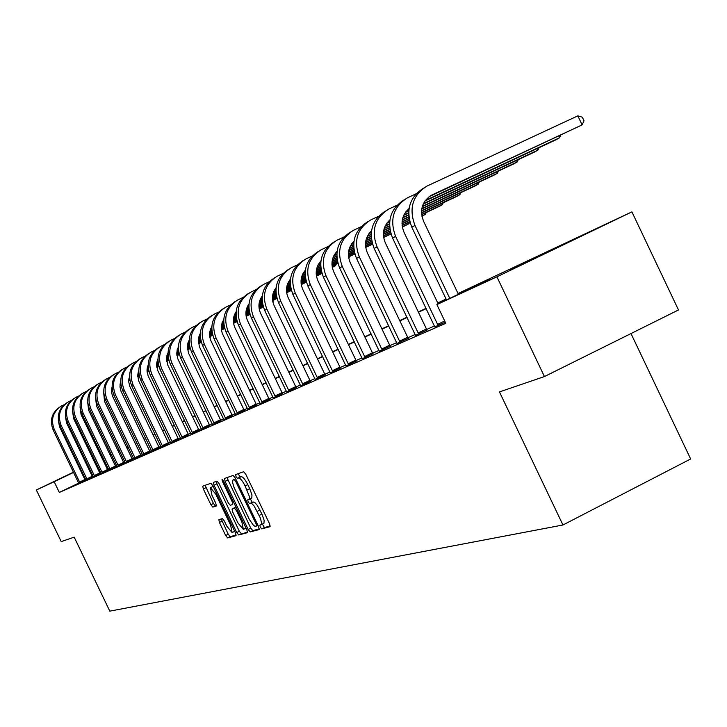 <?xml version="1.0" encoding="UTF-8"?>
<svg xmlns="http://www.w3.org/2000/svg" width="727" height="727" viewBox="0 0 727 727"><rect width="100%" height="100%" fill="white"/><g stroke="black" fill="none" stroke-linecap="round" stroke-linejoin="round"><path stroke-width="1.09" d="M260.266 527.139L261.72 528.892L270.08 526.684L269.517 523.74L245.753 474.213L243.672 471.732L235.63 474.567L236.039 476.639L237.475 478.366L238.501 478.002C240.21 478.03 242.418 480.665 245.108 485.909L249.288 496.259L249.306 499.013L247.753 499.84L248.152 501.894L249.597 503.638L250.942 503.284L252.124 503.856L254.141 506.019L260.466 518.224L261.638 523.476L261.302 524.585L259.866 525.103L260.266 527.139M262.402 524.103L264.374 527.575L270.253 526.012M238.174 473.668L240.137 477.057L241.173 476.694L238.501 478.002M250.288 498.786L252.26 502.321L253.305 502.003L250.642 503.32M95.473 461.745L94.574 462.181M87.967 465.371L87.167 465.753M80.652 468.879L79.943 469.224M73.518 472.296L64.349 476.639L73.482 472.214M568.541 241.937L510.636 269.735L568.541 241.937M218.854 519.66L219.409 522.449L225.67 535.508L227.615 537.907L236.048 535.672L235.475 532.873L212.811 485.672L210.857 483.291L202.733 486.154L203.324 488.971L210.903 504.738L212.829 507.11L216.355 506.001L215.765 503.184L211.984 495.305L210.421 487.726L215.701 494.06L230.604 525.094L232.14 532.582L226.806 526.166L224.334 521.023L222.38 518.624L218.854 519.66M458.028 293.508L631.899 211.875L678.5 309.956L544.441 376.559L499.458 391.917L562.952 524.994L109.813 611.143L74.181 537.162L61.213 541.597L36.35 489.989L73.463 472.168M544.441 376.559L496.904 276.814L436.882 304.595L489.126 279.468L458.183 293.826M78.67 483.11L59.314 492.433L445.805 323.297L436.882 304.595M59.314 492.433L54.171 481.737L36.35 489.989M248.161 529.465L250.197 531.937L259.157 529.574L258.621 526.666L235.212 477.875L233.167 475.431L224.507 478.484L225.088 481.401L248.161 529.465L250.779 528.166L252.814 530.637L259.357 528.902M247.398 532.682L238.72 534.972L236.738 532.537L214.029 485.245L213.447 482.383L217.019 481.12L219 483.519L228.278 502.839L230.268 505.265L232.731 504.502L232.149 501.621L222.435 481.392L222.026 479.357L223.443 481.038L246.862 529.819L247.434 532.664M562.952 524.994L690.65 458.973L630.991 333.557M434.51 325.996L426.731 329.413M415.208 334.493L407.965 337.682M396.724 342.626L389.963 345.598M379.003 350.423L372.706 353.195M362.01 357.902L356.13 360.492M345.688 365.09L340.2 367.498M329.994 371.997L324.887 374.241M314.909 378.631L310.147 380.73M300.387 385.028L295.953 386.982M286.402 391.181L282.267 392.998M272.925 397.115L269.072 398.805M259.921 402.84L256.34 404.412M247.371 408.356L244.045 409.828M235.257 413.69L232.167 415.053M223.552 418.843L220.681 420.106M212.229 423.832L209.567 424.995M201.279 428.648L198.816 429.73M190.683 433.31L188.402 434.31M180.414 437.827L178.315 438.754M170.472 442.207L168.537 443.061M160.831 446.451L159.059 447.232M151.48 450.567L149.862 451.276M142.41 454.557L140.929 455.211M133.604 458.437L132.25 459.028M125.053 462.199L123.826 462.735M116.747 465.853L115.638 466.343M108.668 469.406L107.678 469.842M100.817 472.868L99.935 473.25M93.174 476.23L92.402 476.567M85.813 479.675L85.177 479.984M445.269 322.179L434.791 326.905M415.49 335.383L427.122 329.994M397.006 343.498L408.338 338.246M379.285 351.277L390.335 346.161M362.282 358.747L373.06 353.74M345.961 365.917L356.475 361.028M330.267 372.806L340.545 368.026M315.182 379.43L325.214 374.759M300.651 385.801L310.474 381.239M286.665 391.944L296.271 387.482M273.179 397.869L282.576 393.489M260.175 403.576L269.381 399.296M247.625 409.083L256.64 404.884M235.512 414.408L244.336 410.292M223.798 419.543L232.449 415.517M212.475 424.523L220.963 420.56M201.524 429.33L209.849 425.44M190.919 433.983L199.089 430.166M180.65 438.49L188.666 434.746M170.709 442.852L178.578 439.181M139.766 358.884C130.088 365.381 127.361 374.269 131.587 385.555L160.776 446.314L161.076 447.123L160.094 447.559L168.791 443.479M151.716 451.194L159.304 447.641M121.972 369.589C112.576 375.914 109.922 384.547 114.03 395.479L142.356 454.42L142.646 455.211L141.72 455.62L150.107 451.685M133.832 459.046L141.165 455.611M125.271 462.799L132.496 459.428M97.182 384.51C88.176 390.59 85.632 398.85 89.557 409.301L116.693 465.725L116.974 466.48L116.129 466.852L124.063 463.126M108.886 469.996L116.711 466.352L115.875 466.725L115.466 466.043L88.667 410.319L87.667 402.131M81.797 393.77C73.036 399.696 70.564 407.729 74.372 417.88L100.771 472.741L101.044 473.477L100.235 473.822L108.723 469.869L107.905 470.224L107.505 469.551L81.079 414.599L80.025 406.884M93.392 476.794L100.162 473.631M85.959 480.056L92.62 476.939M78.725 483.237L85.895 479.902L85.286 480.165L84.895 479.511L59.514 426.758L58.351 420.488M631.899 211.875L496.904 276.814M79.879 469.088L80.588 468.751M87.104 465.625L87.903 465.235M94.519 462.063L95.419 461.627M102.144 458.401L103.152 457.919M109.977 454.639L111.104 454.102M118.083 450.849L119.328 450.267M126.425 446.978L127.798 446.333M79.906 469.133L80.606 468.797M87.122 465.671L87.931 465.289M94.555 462.136L95.455 461.709M102.271 458.673L103.289 458.201M110.159 455.011L111.295 454.484M118.274 451.249L119.519 450.667M126.616 447.369L127.997 446.732M135.204 443.388L136.721 442.679M144.055 439.281L145.7 438.508M153.161 435.046L154.969 434.21M162.557 430.684L164.52 429.775M172.244 426.186L174.371 425.204M182.232 421.551L184.54 420.479M192.546 416.762L195.036 415.608M203.196 411.818L205.886 410.573M214.201 406.711L217.1 405.366M225.579 401.422L228.696 399.977M237.347 395.961L240.701 394.407M249.525 390.308L253.132 388.636M262.138 384.456L266.018 382.656M275.206 378.385L279.368 376.45M288.764 372.097L293.226 370.016M302.823 365.563L307.612 363.336M317.426 358.784L322.561 356.403M332.593 351.741L338.1 349.187M348.369 344.416L354.276 341.672M364.79 336.792L371.115 333.857M381.893 328.858L388.672 325.705M399.714 320.58L406.984 317.199M418.307 311.947L426.104 308.33M437.727 302.932L446.087 299.051M127.825 446.378L126.453 447.032M119.401 450.422L118.156 451.013M111.222 454.348L110.095 454.884M103.27 458.164L102.262 458.646M80.706 468.997L79.997 469.333M73.581 472.414L54.171 481.737M446.242 299.36L437.881 303.241M426.249 308.63L418.452 312.247M407.129 317.508L399.859 320.88M388.809 326.005L382.029 329.149M371.252 334.147L364.927 337.083M354.412 341.963L348.506 344.698M338.237 349.46L332.73 352.013M322.688 356.675L317.554 359.056M307.739 363.609L302.95 365.826M293.354 370.279L288.883 372.351M279.495 376.704L275.333 378.64M266.137 382.902L262.256 384.701M253.25 388.881L249.643 390.553M240.819 394.643L237.465 396.206M228.814 400.213L225.697 401.667M217.209 405.593L214.311 406.938M205.995 410.8L203.306 412.045M195.145 415.835L192.655 416.989M184.649 420.706L182.341 421.769M174.471 425.422L172.344 426.413M164.62 429.993L162.657 430.902M155.069 434.428L153.27 435.264M145.809 438.717L144.155 439.49M136.812 442.888L135.304 443.588M128.088 446.941L126.716 447.578M119.619 450.867L118.365 451.449M111.385 454.684L110.259 455.211M103.388 458.401L102.371 458.873M95.6 462.008L94.692 462.427M88.04 465.516L87.231 465.889M261.193 524.685L263.965 523.258L264.119 520.268L261.92 514.08L259.257 515.398M253.305 502.003L255.259 502.939L257.349 505.447L261.92 514.08M249.007 499.413L251.806 497.968L251.96 494.942L249.743 488.689L247.071 490.007M241.173 476.694C242.882 476.712 245.09 479.347 247.78 484.6L249.743 488.689M226.969 477.612L250.779 528.166M256.495 526.012L256.122 523.976L235.603 481.219L234.176 479.502L233.013 479.911L232.549 482.401L234.03 487.417L249.297 519.323L253.459 525.339L255.086 526.33L256.495 526.012M247.58 532.019L238.72 534.972M215.874 481.519L239.31 531.255L241.3 533.691M237.902 522.886L243.363 529.401L241.827 521.786L236.493 510.672L234.485 508.237L232.049 508.973L232.595 511.844L237.902 522.886M243.363 529.401L246.017 528.075M234.594 507.719L236.039 507.264M232.14 532.582L234.721 531.301M213.165 486.408L210.421 487.726M205.132 485.309L213.447 503.493L215.374 505.856L216.501 505.501M221.226 518.969L228.214 534.245L230.159 536.644L236.193 535.045M429.03 196.735L582.118 124.88L577.838 115.857L426.967 186.085C412.636 195.227 408.638 208.34 414.972 225.425L449.795 298.388M423.641 188.075C409.446 197.217 405.512 210.257 411.809 227.215L446.523 299.96M458.383 294.253L423.614 221.371C419.37 209.903 422.087 201.143 431.747 195.072L582.118 124.88L584.026 120.8L582.318 117.201L577.838 115.857M438.317 325.451L437.618 324.396L444.697 320.97M416.126 193.791L407.384 197.871C393.325 206.831 389.399 219.663 395.597 236.375L437.618 324.396M404.157 199.798C390.272 208.767 386.41 221.526 392.571 238.083L434.819 326.986M438.217 303.959L404.067 232.395C400.277 222.916 401.94 214.965 409.056 208.54M424.877 201.043L556.001 139.784L559.536 137.776L558.763 136.158M425.277 200.479L559.536 137.776L560.735 135.249M418.861 333.993L418.179 332.957L426.44 328.958L385.365 242.945C381.72 233.912 383.22 226.233 389.872 219.917M396.915 205.287L388.636 209.149C374.859 217.936 370.997 230.504 377.059 246.853L418.179 332.957M385.51 211.021C371.924 219.818 368.144 232.313 374.16 248.489L415.517 335.456M426.44 328.958L427.167 330.067M405.384 212.411L408.774 210.83M423.178 204.096L534.527 152.052L537.907 150.116L537.171 148.581M405.775 211.875L408.81 210.457M423.387 203.642L537.907 150.116L539.071 147.699M400.241 342.163L399.568 341.145L407.665 337.237L367.453 253.051C363.945 244.436 365.299 237.02 371.515 230.813M378.522 216.292L370.688 219.954C357.166 228.569 353.377 240.882 359.311 256.885L399.568 341.145M367.653 221.762C354.349 230.404 350.641 242.636 356.53 258.448L397.033 343.571M407.665 337.237L408.374 338.309M386.737 223.298L389.617 221.944M403.721 215.356L408.665 213.038M422.251 206.686L513.934 163.802L517.179 161.957L516.479 160.485M387.118 222.78L389.654 221.59M403.921 214.919L408.674 212.693M422.369 206.295L517.179 161.957L518.306 159.631M382.384 349.996L381.739 349.005L389.681 345.161L350.287 262.738C346.906 254.514 348.124 247.362 353.931 241.264M360.91 226.833L353.486 230.305C340.218 238.765 336.483 250.824 342.299 266.491L381.739 349.005M350.532 232.058C337.501 240.546 333.866 252.533 339.636 267.999L379.312 351.35M389.681 345.161L390.372 346.216M368.88 233.721L371.288 232.595M385.101 226.133L389.508 224.07M402.794 217.846L408.71 215.083M421.76 208.976L494.178 175.08L497.286 173.308L496.623 171.899M369.252 233.222L371.324 232.249M385.301 225.706L389.518 223.743M402.912 217.473L408.692 214.765M421.814 208.622L497.286 173.308L498.386 171.072M365.254 357.511L364.627 356.539L372.424 352.768L333.82 272.025C330.567 264.183 331.657 257.276 337.074 251.306M344.025 236.938L336.983 240.237C323.951 248.543 320.28 260.366 325.978 275.715L364.627 356.539M334.111 241.937C321.343 250.279 317.772 262.02 323.424 277.16L362.31 358.811M372.424 352.768L373.096 353.804M351.759 243.718L353.74 242.791M367.271 236.457L371.17 234.63M384.183 228.532L389.536 226.024M402.285 220.054L408.865 216.973M421.542 211.039L475.213 185.912L478.202 184.204L477.557 182.859M352.122 243.236L353.776 242.464M367.462 236.048L371.179 234.312M384.301 228.169L389.518 225.724M402.349 219.718L408.838 216.682M421.56 210.721L478.202 184.204L479.266 182.059M348.815 364.736L348.197 363.773L355.857 360.074L318.008 280.94C314.882 273.452 315.845 266.791 320.898 260.948M327.822 246.644L321.134 249.779C308.339 257.931 304.731 269.526 310.311 284.566L348.197 363.773M318.344 251.424C305.822 259.621 302.323 271.135 307.857 285.956L345.979 365.972M355.857 360.074L356.512 361.083M335.329 253.305L336.91 252.569M350.178 246.353L353.613 244.745M366.363 238.774L371.188 236.511M383.665 230.659L389.672 227.851M402.058 222.053L409.119 218.745M421.524 212.929L456.983 196.317L459.855 194.682L459.246 193.391M335.683 252.842L336.946 252.251M350.369 245.962L353.622 244.436M366.472 238.42L371.179 236.22M383.729 230.341L389.645 227.569M402.076 221.744L409.074 218.463M421.515 212.638L459.855 194.682L460.891 192.619M333.011 371.67L332.412 370.725L339.936 367.09L302.823 289.51C299.806 282.367 300.66 275.933 305.358 270.217M312.256 255.959L305.913 258.939C293.335 266.945 289.782 278.323 295.253 293.072L332.412 370.725M303.195 260.548C290.909 268.599 287.474 279.895 292.89 294.408L330.285 372.86M339.936 367.09L340.581 368.08M319.553 262.52L320.771 261.956M333.775 255.859L336.783 254.45M349.278 248.589L353.613 246.553M365.835 240.828L371.306 238.265M383.42 232.585L389.899 229.55M402.013 223.871L409.446 220.39M421.66 214.665L439.453 206.323L442.216 204.75L441.625 203.515M319.907 262.065L320.807 261.647M333.975 255.477L336.792 254.15M349.387 248.252L353.604 246.271M365.899 240.51L371.279 237.993M383.447 232.295L389.854 229.287M402.013 223.589L409.392 220.136M421.633 214.392L442.216 204.75L443.225 202.76M317.817 378.331L317.226 377.413L324.633 373.842L288.21 297.752C285.311 290.927 286.056 284.72 290.437 279.141M297.307 264.919L291.263 267.754C278.904 275.624 275.415 286.792 280.776 301.26L317.226 377.413M288.619 269.317C276.56 277.241 273.198 288.31 278.505 302.541L315.2 379.485M324.633 373.842L325.251 374.814M304.404 271.371L305.267 270.971M318.035 264.982L320.634 263.765M332.884 258.021L336.774 256.195M348.751 250.579L353.722 248.243M365.572 242.691L371.515 239.901M383.356 234.348L390.199 231.141M402.122 225.552L409.837 221.935M421.914 216.273L425.24 214.438L424.677 213.256M304.74 270.935L305.304 270.671M318.226 264.619L320.652 263.483M333.002 257.685L336.774 255.922M348.815 250.279L353.695 247.989M365.599 242.4L371.47 239.646M383.356 234.076L390.145 230.895M402.095 225.288L409.764 221.699M421.869 216.019L425.24 214.438L426.222 212.529M303.195 384.756L302.623 383.847L309.893 380.33L274.152 305.685C271.362 299.16 272.007 293.181 276.078 287.738M282.912 273.534L277.169 276.233C265.019 283.966 261.584 294.935 266.845 309.129L302.623 383.847M274.588 277.759C262.756 285.547 259.448 296.416 264.655 310.365L300.669 385.855M309.893 380.33L310.502 381.293M289.819 279.895L290.373 279.631M302.905 273.752L305.131 272.707M317.145 267.073L320.616 265.446M332.357 259.939L336.865 257.821M348.469 252.378L353.904 249.824M365.49 244.39L371.788 241.437M383.438 235.975L390.563 232.631M402.349 227.106L408.892 223.771L408.347 222.635M303.095 273.407L305.149 272.434M317.263 266.754L320.616 265.182M332.421 259.648L336.846 257.567M348.506 252.105L353.876 249.579M365.49 244.127L371.742 241.2M383.42 235.721L390.499 232.404M402.304 226.86L408.892 223.771L409.837 221.944M289.119 390.935L288.555 390.045L295.707 386.591L260.611 313.319C257.931 307.094 258.476 301.332 262.256 296.016M269.063 281.831L263.592 284.402C251.651 292.009 248.261 302.777 253.423 316.708L288.555 390.045M261.075 285.884C249.461 293.554 246.208 304.222 251.324 317.899L286.683 391.998M295.707 386.591L296.298 387.527M288.355 282.194L290.237 281.313M302.023 275.778L305.113 274.333M316.618 268.935L320.698 267.018M332.066 261.684L337.037 259.348M348.369 254.032L354.158 251.315M365.554 245.962L372.124 242.882M383.629 237.484L390.962 234.012M288.537 281.858L290.246 281.049M302.141 275.469L305.104 274.079M316.681 268.645L320.68 266.773M332.103 261.411L337.001 259.112M348.378 253.768L354.113 251.079M365.536 245.726L372.06 242.654M383.592 237.247L390.899 233.821M275.542 396.887L274.997 396.015L282.031 392.616L247.562 320.68C244.99 314.736 245.444 309.175 248.943 304.004M255.722 289.828L250.506 292.281C238.765 299.76 235.421 310.338 240.492 324.015L274.997 396.015M248.052 293.726C236.648 301.269 233.449 311.747 238.465 325.16L273.198 397.914M282.031 392.616L282.603 393.543M274.352 290.318L275.906 289.591M287.483 284.157L290.2 282.876M301.496 277.578L305.176 275.851M316.318 270.617L320.852 268.49M331.948 263.274L337.264 260.784M348.406 255.55L354.467 252.705M365.717 247.425L372.506 244.236M274.533 289.991L275.924 289.337M287.601 283.857L290.2 282.63M301.56 277.305L305.158 275.615M316.354 270.353L320.825 268.263M331.957 263.029L337.228 260.557M348.397 255.313L354.422 252.487M365.681 247.198L372.442 244.027M262.456 402.631L261.92 401.767L268.836 398.432L234.975 327.777C232.504 322.106 232.876 316.745 236.111 311.719M242.863 297.534L237.893 299.869C226.333 307.23 223.044 317.626 228.024 331.058L261.92 401.767M235.493 301.278C224.289 308.702 221.144 318.999 226.07 332.166L260.193 403.621M268.836 398.432L269.408 399.341M260.866 298.152L262.12 297.561M273.488 292.218L275.869 291.1M286.947 285.893L290.255 284.348M301.187 279.213L305.313 277.269M316.19 272.162L321.061 269.871M331.966 264.755L337.555 262.129M348.551 256.967L354.831 254.014M261.038 297.834L262.129 297.316M273.597 291.927L275.869 290.864M287.02 285.629L290.246 284.112M301.223 278.959L305.285 277.051M316.2 271.925L321.025 269.653M331.957 264.519L337.51 261.92M348.524 256.74L354.767 253.814M249.824 408.174L249.297 407.329L256.113 404.039L222.362 333.557L221.435 330.176L221.371 325.542L223.743 319.162M230.459 304.967L225.715 307.203C214.338 314.437 211.103 324.66 215.992 337.855L249.297 407.329M223.371 308.575C212.357 315.882 209.267 326.005 214.101 338.927L247.643 409.128M256.113 404.039L256.667 404.93M247.862 305.703L248.834 305.24M260.012 299.987L262.074 299.024M272.952 293.908L275.915 292.518M286.638 287.483L290.382 285.72M301.042 280.713L305.513 278.614M316.19 273.597L321.334 271.18M332.085 266.127L337.891 263.401M348.742 258.112L348.669 256.913M248.034 305.385L248.852 305.004M260.121 299.715L262.074 298.797M273.025 293.653L275.906 292.299M286.674 287.238L290.355 285.502M301.06 280.477L305.476 278.405M316.181 273.37L321.289 270.971M332.066 265.909L337.837 263.201M348.742 258.076L349.987 256.295M237.638 413.527L237.12 412.691L243.818 409.465L210.657 340.218L209.758 336.974L209.649 332.539L211.802 326.368M218.491 312.137L213.956 314.273C202.76 321.407 199.571 331.448 204.378 344.425L237.12 412.691M211.666 315.618C200.834 322.815 197.799 332.757 202.551 345.452L235.521 414.454M243.818 409.465L244.363 410.337M235.321 312.983L236.039 312.646M247.026 307.485L248.788 306.649M259.475 301.632L262.111 300.387M272.634 295.444L276.024 293.853M286.483 288.937L290.564 287.02M301.023 282.094L305.758 279.877M316.29 274.924L321.643 272.407M332.294 267.4L335.456 265.7L335.011 264.755M235.493 312.683L236.048 312.419M247.135 307.212L248.788 306.43M259.548 301.378L262.102 300.178M272.68 295.207L276.006 293.644M286.502 288.71L290.527 286.811M301.023 281.885L305.713 279.677M316.263 274.715L321.588 272.216M332.257 267.2L335.456 265.7L336.283 264.155M225.852 418.697L225.343 417.88L231.94 414.699L199.343 346.652L198.317 339.291L200.27 333.329M206.922 319.071L202.588 321.116C191.574 328.131 188.429 338.01 193.155 350.768L225.343 417.88M200.361 322.424C189.711 329.513 186.721 339.291 191.392 351.759L223.816 419.588M231.94 414.699L232.476 415.553M223.225 320.007L223.689 319.789M234.494 314.709L235.984 314.009M246.489 309.075L248.816 307.975M259.148 303.114L262.211 301.678M272.471 296.852L276.187 295.107M286.447 290.282L290.791 288.237M301.105 283.394L306.049 281.067M316.472 276.169L321.943 273.416L316.436 275.978M234.603 314.446L235.984 313.8M246.562 308.83L248.807 307.775M259.194 302.886L262.193 301.478M272.489 296.634L276.16 294.908M286.447 290.073L290.755 288.046M301.087 283.185L306.003 280.876M214.465 423.696L213.965 422.887L220.463 419.752L188.411 352.868L187.366 345.825L189.129 340.063M195.745 325.769L191.61 327.723C180.75 334.629 177.652 344.362 182.304 356.902L213.965 422.887M189.42 329.004C178.942 335.992 176.007 345.607 180.596 357.866L212.493 424.559M220.463 419.752L220.981 420.597M222.407 321.688L223.634 321.116M233.958 316.254L236.002 315.3M246.162 310.52L248.907 309.229M258.976 304.486L262.365 302.895M272.425 298.161L276.405 296.289M286.511 291.536L291.064 289.391M301.269 284.593L306.376 282.194M222.507 321.434L223.634 320.907M234.03 316.018L235.993 315.091M246.199 310.293L248.888 309.03M258.994 304.277L262.338 302.705M272.425 297.961L276.369 296.107M286.493 291.345L291.018 289.219M301.232 284.411L306.321 282.021M203.442 428.53L202.96 427.74L209.358 424.65L177.833 358.884L176.743 353.122L178.369 346.579M184.94 332.248L180.978 334.12C170.291 340.927 167.228 350.496 171.808 362.828L202.96 427.74M178.842 335.365C168.537 342.253 165.638 351.714 170.154 363.764L201.533 429.366M209.358 424.65L209.867 425.486M210.73 328.431L211.711 327.968M221.871 323.188L223.643 322.361M233.631 317.663L236.084 316.509M245.971 311.847L249.043 310.402M258.921 305.758L262.565 304.05M272.471 299.388L276.66 297.416M286.656 292.708L291.373 290.491M210.839 328.186L211.721 327.768M221.944 322.961L223.643 322.161M233.667 317.445L236.066 316.318M245.999 311.647L249.016 310.22M258.921 305.558L262.529 303.868M272.461 299.197L276.614 297.234M286.629 292.527L291.318 290.318M192.782 433.21L192.301 432.429L198.607 429.384L167.592 364.709L166.538 358.257L167.946 352.904M174.489 338.518L170.7 340.309C160.167 347.015 157.15 356.43 161.648 368.571L192.301 432.429M168.6 341.536C158.459 348.315 155.605 357.629 160.049 369.47L190.937 434.019M198.607 429.384L199.107 430.202M199.452 334.947L200.207 334.593M210.203 329.894L211.721 329.177M221.535 324.551L223.716 323.533M233.44 318.953L236.211 317.644M245.908 313.083L249.234 311.519M258.948 306.948L262.801 305.131M272.589 300.524L276.951 298.47M199.552 334.711L200.216 334.402M210.267 329.667L211.721 328.986M221.581 324.342L223.698 323.342M233.458 318.753L236.184 317.472M245.908 312.892L249.197 311.347M258.939 306.758L262.756 304.967M272.57 300.342L276.896 298.306M182.459 437.745L181.986 436.972L188.202 433.974L157.686 370.352L156.605 365.081L157.868 359.029M164.366 344.589L160.74 346.306C150.362 352.904 147.381 362.182 151.807 374.123L181.986 436.972M158.686 347.497C148.699 354.185 145.891 363.355 150.262 375.005L180.669 438.526M188.202 433.974L188.693 434.782M188.538 341.254L189.084 340.999M198.925 336.365L200.207 335.765M209.858 331.221L211.784 330.312M221.335 325.814L223.834 324.642M233.358 320.153L236.384 318.726M245.926 314.237L249.452 312.574M259.057 308.057L263.074 306.167M272.752 301.496L273.479 301.078L273.098 300.287M198.989 336.147L200.207 335.583M209.903 331.012L211.766 330.131M221.362 325.614L223.816 324.46M233.358 319.971L236.348 318.562M245.917 314.055L249.416 312.41M259.03 307.885L263.029 306.003M272.743 301.432L274.206 299.769M172.453 442.134L171.99 441.371L178.115 438.417L148.081 375.814L147.018 369.925L148.117 364.972M154.569 350.469L151.089 352.113C140.856 358.62 137.921 367.753 142.283 379.512L171.99 441.371M149.08 353.277C139.248 359.874 136.485 368.898 140.784 380.357L170.718 442.897M178.115 438.417L178.597 439.217M188.02 342.635L189.084 342.126M198.58 337.655L200.261 336.865M209.658 332.439L211.893 331.385M221.244 326.986L223.998 325.687M233.358 321.279L236.593 319.753M246.008 315.318L249.706 313.582M259.221 309.102L262.229 307.503L261.856 306.739M188.093 342.417L189.084 341.954M198.625 337.455L200.252 336.692M209.685 332.248L211.875 331.221M221.253 326.805L223.961 325.523M233.358 321.107L236.557 319.598M245.99 315.154L249.661 313.419M259.194 308.939L262.229 307.503L262.929 306.231M162.757 446.387L162.303 445.642L168.346 442.734L138.766 381.112L137.712 375.495L138.657 370.743M145.073 356.157L141.738 357.739C131.651 364.154 128.752 373.151 133.041 384.728L162.303 445.642M168.346 442.734L168.818 443.506M177.47 348.696L178.324 348.288M187.675 343.889L189.129 343.199M198.371 338.846L200.361 337.91M209.558 333.575L212.039 332.412M221.244 328.077L224.189 326.687M233.44 322.334L236.829 320.734M246.162 316.336L249.979 314.5M177.542 348.487L178.324 348.115M187.72 343.689L189.12 343.035M198.398 338.664L200.343 337.746M209.567 333.402L212.011 332.248M221.235 327.904L224.152 326.532M233.422 322.17L236.793 320.58M246.135 316.172L249.943 314.382M153.352 450.513L152.906 449.777L158.859 446.905L129.742 386.246L128.706 381.684L129.506 376.341M135.858 361.683L132.668 363.2C122.718 369.525 119.864 378.385 124.09 389.79L152.906 449.777M130.733 364.318C121.2 370.734 118.51 379.485 122.672 390.59L151.725 451.231M158.859 446.905L159.331 447.678M167.265 354.558L167.928 354.249M177.124 349.914L178.369 349.333M187.466 345.043L189.22 344.216M198.262 339.954L200.498 338.9M209.54 334.638L212.22 333.375M221.299 329.104L224.416 327.632M233.567 323.315L237.093 321.661M167.337 354.358L167.919 354.085M177.17 349.723L178.36 349.169M187.493 344.862L189.202 344.062M198.271 339.782L200.47 338.746M209.54 334.475L212.193 333.23M221.29 328.94L224.379 327.486M233.54 323.161L237.047 321.516M144.237 454.52L143.792 453.793L149.662 450.967L120.982 391.226L119.964 386.891L120.618 381.784M126.934 367.044L123.863 368.498C114.057 374.732 111.231 383.465 115.393 394.697L143.792 453.793M149.662 450.967L150.125 451.721M157.386 360.247L157.859 360.029M166.919 355.748L167.955 355.267M176.906 351.041L178.451 350.314M187.348 346.125L189.347 345.18M198.235 340.99L200.67 339.845M209.585 335.638L212.438 334.302M221.417 330.067L224.661 328.531M166.965 355.567L167.946 355.103M176.934 350.868L178.433 350.16M187.357 345.961L189.329 345.034M198.235 340.827L200.643 339.7M209.576 335.483L212.402 334.156M221.399 329.913L224.625 328.395M135.376 458.401L134.949 457.692L140.738 454.902L112.485 396.07L111.485 391.953L112.013 387.082M118.265 372.242L115.32 373.633C105.651 379.785 102.861 388.4 106.96 399.468L134.949 457.692M113.467 374.714C104.197 380.948 101.589 389.454 105.633 400.223L133.841 459.082M140.738 454.902L141.183 455.647M157.032 361.41L157.886 361.01M166.701 356.857L168.037 356.221M176.788 352.095L178.569 351.259M187.312 347.133L189.511 346.097M198.271 341.963L200.87 340.745M209.694 336.583L212.675 335.174M157.087 361.228L157.877 360.856M166.728 356.684L168.019 356.076M176.797 351.932L178.551 351.105M187.312 346.979L189.483 345.952M198.262 341.817L200.834 340.599M209.676 336.437L212.629 335.038M126.78 462.181L126.353 461.472L132.069 458.719L104.506 401.377L103.652 392.226M109.85 377.286L107.023 378.631C97.482 384.701 94.728 393.189 98.772 404.094L126.353 461.472M105.206 379.685C96.073 385.837 93.501 394.225 97.482 404.821L125.289 462.835M132.069 458.719L132.514 459.455M147.463 366.89L148.126 366.572M156.805 362.482L157.95 361.946M166.565 357.875L168.146 357.139M176.743 353.077L178.724 352.15M187.339 348.088L189.692 346.97M198.362 342.88L201.097 341.599M209.839 337.419L210.775 336.883L210.457 336.219M147.508 366.717L148.126 366.426M156.841 362.319L157.941 361.792M166.583 357.72L168.128 356.993M176.743 352.931L178.697 352.004M187.33 347.933L189.665 346.834M198.344 342.744L201.052 341.463M209.821 337.328L211.403 335.774M118.428 465.843L118.01 465.144L123.645 462.436L96.473 405.911L95.546 397.242M101.68 382.193L98.963 383.474C89.548 389.472 86.831 397.842 90.811 408.592L118.01 465.144M123.645 462.436L124.081 463.154M138.175 372.206L138.675 371.97M147.227 367.935L148.19 367.48M156.678 363.482L158.05 362.828M166.519 358.838L168.282 358.002M176.761 354.004L178.897 352.995M187.421 348.978L189.911 347.806M198.507 343.753L201.297 342.29L198.48 343.617M138.221 372.033L138.675 371.824M147.263 367.771L148.181 367.344M156.696 363.327L158.032 362.691M166.519 358.693L168.264 357.866M176.752 353.858L178.869 352.868M187.402 348.842L189.874 347.67M110.304 469.406L109.895 468.724L115.466 466.043M93.738 386.955L91.129 388.191C81.833 394.107 79.152 402.358 83.078 412.963L109.895 468.724M89.376 389.209C80.497 395.206 77.989 403.358 81.86 413.654L108.896 470.024M137.948 373.224L138.73 372.851M147.09 368.907L148.281 368.344M156.614 364.418L158.186 363.673M166.519 359.747L168.455 358.829M176.825 354.885L179.096 353.813M187.539 349.823L190.138 348.596M137.976 373.069L138.721 372.715M147.108 368.762L148.272 368.207M156.623 364.272L158.159 363.545M166.519 359.601L168.419 358.702M176.815 354.74L179.06 353.685M187.521 349.696L190.101 348.478M102.416 472.868L102.016 472.196L107.505 469.551M86.022 391.589L83.514 392.78C74.336 398.614 71.691 406.757 75.563 417.207L102.016 472.196M128.943 378.358L129.57 378.067M137.803 374.178L138.821 373.696M147.027 369.825L148.408 369.171M156.614 365.299L158.341 364.481M166.583 360.592L168.637 359.62M176.943 355.703L179.315 354.585M128.97 378.204L129.56 377.931M137.821 374.032L138.802 373.56M147.027 369.679L148.39 369.043M156.614 365.163L158.313 364.354M166.574 360.465L168.609 359.502M176.925 355.576L179.278 354.467M94.737 476.24L94.337 475.576L99.763 472.959L73.691 418.761L72.591 411.527M78.516 396.088L76.108 397.233C67.048 402.994 64.43 411.028 68.247 421.342L94.337 475.576M74.418 398.214C65.775 404.067 63.331 411.991 67.093 421.996L93.401 476.821M99.763 472.959L100.172 473.659M120.209 383.338L120.673 383.12M128.797 379.285L129.651 378.885M137.73 375.068L138.939 374.496M147.018 370.688L148.553 369.961M156.659 366.135L158.522 365.254M166.683 361.401L168.855 360.383M128.815 379.14L129.633 378.758M137.739 374.932L138.912 374.378M147.008 370.552L148.535 369.834M156.65 365.999L158.495 365.136M166.665 361.274L168.818 360.265M87.267 479.52L86.876 478.857L92.229 476.276L66.502 422.814L65.366 416.062M71.219 400.468L68.892 401.577C59.95 407.256 57.369 415.19 61.132 425.359L86.876 478.857M67.238 402.531C58.705 408.31 56.297 416.135 60.014 425.995L85.968 480.093M92.229 476.276L92.638 476.967M120.055 384.247L120.755 383.92M128.715 380.157L129.751 379.667M137.712 375.914L139.075 375.268M147.054 371.497L148.726 370.715M156.75 366.926L158.722 365.99M120.073 384.11L120.737 383.792M128.724 380.021L129.733 379.549M137.712 375.777L139.048 375.15M147.045 371.37L148.699 370.597M156.741 366.799L158.686 365.881M79.997 482.71L79.616 482.056L84.895 479.511M64.112 404.73L61.877 405.793C53.044 411.409 50.49 419.243 54.207 429.275L79.616 482.056M60.25 406.738C51.835 412.445 49.454 420.161 53.116 429.893L78.734 483.264M111.567 389.063L112.122 388.809M119.964 385.101L120.855 384.683M128.688 380.984L129.888 380.421M137.739 376.704L139.239 376.004M147.136 372.269L148.917 371.433M156.878 367.653L157.959 367.035L157.695 366.481M111.594 388.927L112.112 388.681M119.982 384.965L120.836 384.565M128.688 380.857L129.86 380.303M137.73 376.586L139.211 375.886M147.118 372.151L148.881 371.315M156.859 367.553L158.504 366.099M264.374 527.575L261.72 528.892M240.137 477.057L237.475 478.366M252.26 502.321L249.597 503.638M259.957 509.981L257.294 511.308M247.78 484.6L245.108 485.909M227.715 480.111L225.088 481.401M252.814 530.637L250.197 531.937M257.958 525.285L256.54 525.984L257.967 525.285M257.104 523.485L256.122 523.976M236.584 480.738L235.603 481.219M235.648 478.784L234.176 479.502M239.31 531.255L236.738 532.537M216.619 483.982L214.029 485.245M233.103 501.157L232.149 501.621M223.389 480.92L222.435 481.392M242.773 521.314L241.827 521.786M237.447 510.2L236.493 510.672M236.111 507.428L234.485 508.237M234.648 507.691L232.049 508.973M231.522 524.64L230.604 525.094M216.628 493.615L215.701 494.06M215.374 505.856L212.829 507.11M213.447 503.493L210.903 504.738M205.868 487.717L203.324 488.971M230.159 536.644L227.615 537.907M228.214 534.245L225.67 535.508M221.944 521.195L219.409 522.449M414.972 225.425L411.809 227.215M432.074 194.918L429.175 196.626M395.597 236.375L392.571 238.083M377.059 246.853L374.16 248.489M359.311 256.885L356.53 258.448M342.299 266.491L339.636 267.999M325.978 275.715L323.424 277.16M310.311 284.566L307.857 285.956M295.253 293.072L292.89 294.408M280.776 301.26L278.505 302.541M266.845 309.129L264.655 310.365M253.423 316.708L251.324 317.899M240.492 324.015L238.465 325.16M228.024 331.058L226.07 332.166M215.992 337.855L214.101 338.927M204.378 344.425L202.551 345.452M193.155 350.768L191.392 351.759M182.304 356.902L180.596 357.866M171.808 362.828L170.154 363.764M161.648 368.571L160.049 369.47M151.807 374.123L150.262 375.005M142.283 379.512L140.784 380.357M133.041 384.728L131.587 385.555M124.09 389.79L122.672 390.59M115.393 394.697L114.03 395.479M106.96 399.468L105.633 400.223M98.772 404.094L97.482 404.821M90.811 408.592L89.557 409.301M83.078 412.963L81.86 413.654M75.563 417.207L74.372 417.88M68.247 421.342L67.093 421.996M61.132 425.359L60.014 425.995M54.207 429.275L53.116 429.893M263.747 523.44L261.084 524.758M251.587 498.149L248.925 499.467M234.621 507.7L232.022 508.991M431.747 195.072L429.475 196.417"/></g></svg>
